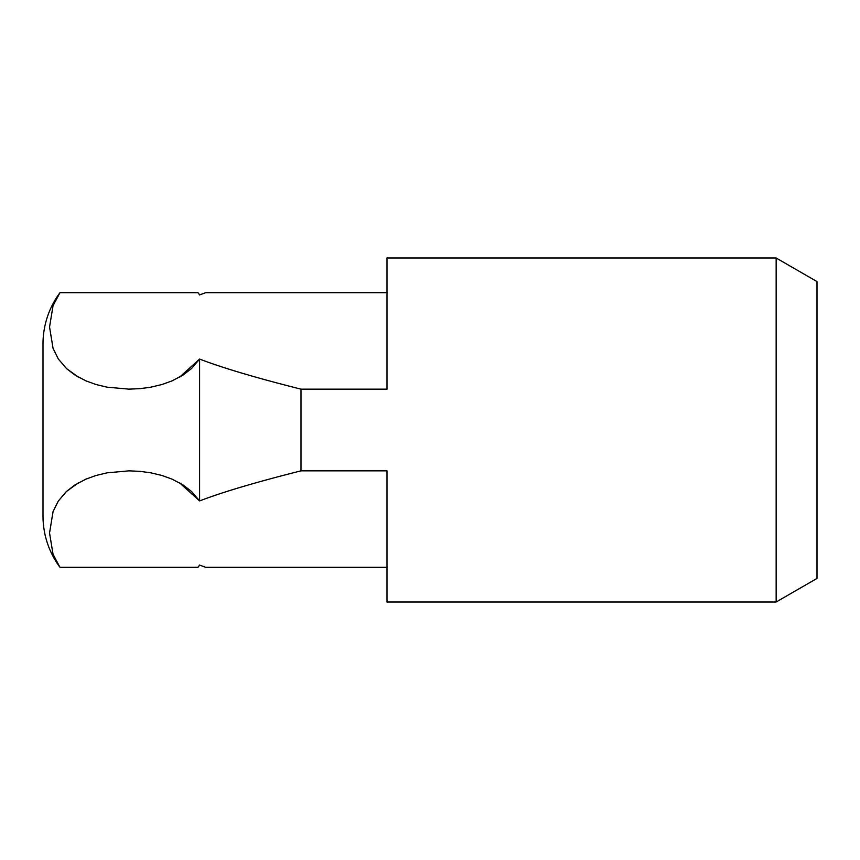 <?xml version="1.0" encoding="UTF-8"?>
<svg xmlns="http://www.w3.org/2000/svg" width="860" height="860" viewBox="0 0 860 860"><rect width="100%" height="100%" fill="white"/><g stroke="black" fill="none" stroke-linecap="round" stroke-linejoin="round"><path stroke-width="1.29" d="M776.15 602L817 578.414L817 281.585L776.15 258L776.15 602L387 602L387 470.85L301 470.85L301 389.15C256.291 377.906 222.493 367.876 199.606 359.071L199.606 500.928C222.493 492.124 256.291 482.094 301 470.85M387 567.31L205.701 567.31L199.606 565.095A86 86 0 0 1 198.015 567.31L59.985 567.31A86 86 0 0 1 43 516L43 344A86 86 0 0 1 59.985 292.69L198.015 292.69A86 86 0 0 1 199.606 294.905L205.701 292.69L387 292.69M78.4 482.868L66.478 491.458L58.308 501.047L53.062 511.592L49.547 532.985L53.062 554.367L59.985 567.31L53.062 554.367L49.547 532.985L53.062 511.592L58.308 501.047L66.478 491.458L75.099 484.836L85.957 479.127L95.944 475.505L107.059 472.839L129 470.85L140.148 471.355L150.941 472.839L162.056 475.505L172.043 479.127L182.9 484.836L191.522 491.458L199.606 500.928L179.6 482.868M179.6 377.131L199.606 359.071L191.522 368.542L182.9 375.164L172.043 380.873L162.056 384.495L150.941 387.161L140.148 388.645L129 389.15L107.059 387.161L95.944 384.495L85.957 380.873L75.099 375.164L66.478 368.542L58.308 358.953L53.062 348.408L49.547 327.015L53.062 305.633L59.985 292.69L53.062 305.633L49.547 327.015L53.062 348.408L58.308 358.953L66.478 368.542L78.4 377.131M199.606 565.041L198.015 567.31L199.606 565.041M198.015 292.69L199.606 294.958L198.015 292.69M776.15 258L387 258L387 389.15L301 389.15M199.606 294.905L205.701 292.69M199.606 565.095L205.701 567.31"/></g></svg>

